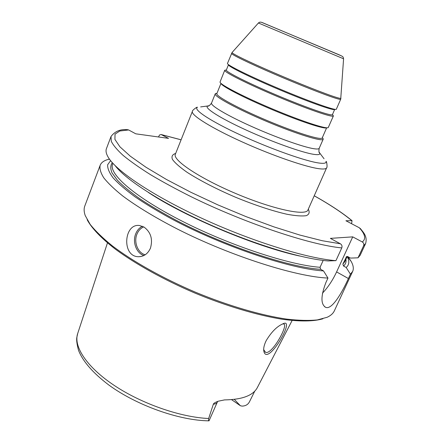 <?xml version="1.0" encoding="UTF-8"?>
<svg xmlns="http://www.w3.org/2000/svg" width="443" height="443" viewBox="0 0 443 443"><rect width="100%" height="100%" fill="white"/><g stroke="black" fill="none" stroke-linecap="round" stroke-linejoin="round"><path stroke-width="0.66" d="M340.944 98.185L340.933 98.302C340.745 98.584 339.061 98.235 335.877 97.244C325.777 94.104 298.743 83.445 273.874 72.713C248.955 61.97 231.556 53.492 232.049 52.529L227.475 63.438C226.323 64.783 250.505 76.711 280.613 89.353C310.709 102.017 336.165 110.955 336.342 109.199L336.348 109.183M360.757 229.02L359.323 227.774L345.917 220.752L352.03 220.68L351.587 223.726M158.472 136.976L159.53 134.999L161.125 134.528L168.539 138.377L135.779 133.819L128.625 129.949L127.512 129.749M128.027 129.749C120.723 128.885 115.053 131.139 111.016 136.51L106.425 148.676C105.528 150.997 106.204 153.976 108.452 157.625C116.908 171.607 154.153 196.548 204.112 219.335C254.033 242.127 308.079 258.618 335.932 260.656L341.774 247.908C342.361 246.164 341.907 244.796 340.412 243.794L330.378 238.373L352.722 236.867L362.291 241.956C363.72 242.891 364.152 244.176 363.592 245.815L358.022 257.815L360.137 255.329L365.619 243.534L363.592 245.815M216.992 93.246L215.254 93.822C213.681 96.231 237.226 109.078 267.057 121.598C296.876 134.151 322.548 141.993 323.191 139.196L322.382 137.546M220.974 83.356L216.854 93.595C215.337 95.926 238.351 108.452 267.45 120.668C296.544 132.911 321.612 140.597 322.233 137.895L326.663 127.778M221.04 83.417C221.151 85.931 244.038 97.825 272.118 109.615C300.193 121.426 324.702 129.456 326.574 127.778M226.235 70.016L224.751 70.215L220.033 82.033C219.628 84.391 243.196 96.663 272.39 108.923C301.567 121.205 326.845 129.461 328.263 127.529L333.407 115.894L332.505 114.682M224.734 70.249C223.488 71.832 247.526 83.965 277.573 96.585C307.608 109.222 333.114 117.916 333.396 115.922M224.751 70.215L226.345 70.022C225.149 71.544 248.639 83.373 277.955 95.682C307.254 108.009 332.161 116.531 332.427 114.615L333.407 115.894M226.345 70.022L228.472 64.739C227.348 66.079 250.948 77.752 280.308 90.079C309.657 102.427 334.526 111.138 334.714 109.399L332.427 114.615M254.78 391.119L249.564 401.591C248.124 404.52 245.627 406.026 242.061 406.104L240.388 405.744L234.292 399.376M231.567 399.647L240.388 405.744M208.664 418.508L213.349 404.204C215.448 403.988 216.777 403.285 217.33 402.094L209.024 420.839C208.553 420.9 208.431 420.125 208.664 418.508C180.561 417.295 141.682 403.794 114.111 385.349C86.479 366.887 73.245 346.216 77.724 333.418L107.466 242.891M292.125 320.494L257.422 387.431C253.285 395.472 242.31 399.63 224.496 399.907L218.189 401.225C215.209 402.327 213.592 403.318 213.349 404.204M266.182 340.65C264.2 344.748 263.397 348.17 263.779 350.911C266.797 368.083 296.644 316.762 282.939 323.822C277.008 326.336 271.426 331.945 266.182 340.65M282.717 323.911L283.703 323.999C288.842 324.581 271.565 355.757 265.429 352.207L263.679 349.582M144.041 227.093C150.853 232.204 152.985 239.237 150.437 248.202C147.84 253.845 143.837 256.685 138.421 256.719C121.476 256.58 123.885 223.084 139.539 225.52L144.041 227.093M348.796 258.391L348.957 258.053L347.877 256.652M358.022 257.815L350.513 258.092L347.833 256.63L346.581 256.624L342.871 264.089L343.508 266.005L346.171 267.483L350.419 274.195L352.656 271.432C353.868 268.685 353.37 265.351 351.155 261.431L348.957 258.053M350.419 274.195L348.403 278.531C341.464 293.847 331.707 310.017 325.71 307.342C320.682 304.38 320.732 296.157 325.849 282.667L327.964 278.06L323.512 270.911L320.721 269.338L320.056 267.295L323.18 260.429M109.449 159.115L108.374 159.38C104.016 160.538 101.281 162.509 100.157 165.294C99.448 168.689 100.666 172.881 103.812 177.87C108.125 183.291 114.466 189.349 122.833 196.044C136.771 206.438 155.615 217.878 177.804 229.252C231.008 256.181 296.334 276.842 327.964 278.06M100.157 165.294L84.818 205.962C83.777 208.675 83.921 211.892 85.255 215.619L90.2 224.446C95.455 231.013 102.782 238.118 112.195 245.76C132.623 261.331 162.581 278.187 195.341 292.159C228.25 305.792 261.259 315.405 286.693 319.11C298.743 320.494 308.954 320.76 317.332 319.918L327.111 317.288C330.716 315.637 333.125 313.489 334.338 310.853L352.656 271.432M346.171 267.483C349.3 264.831 349.638 261.165 347.179 256.486M115.191 165.688C125.773 179.764 161.612 202.938 207.352 223.51C253.064 244.087 301.794 258.817 328.058 260.938L335.932 260.656M110.606 160.643L107.643 164.763C107.411 168.329 109.26 172.726 113.198 177.964C118.381 183.646 125.696 189.953 135.132 196.88C145.725 204.079 158.007 211.494 171.978 219.124C222.967 246.341 290.935 269.067 323.512 270.911M322.438 293.194C327.875 287.518 332.599 280.43 336.602 271.919L352.722 236.867M87.155 219.722C91.579 228.051 101.054 238.096 115.346 249.138C135.475 264.028 164.004 279.893 195.003 293.105C226.135 306.002 257.433 315.278 282.152 319.237C300.038 321.718 313.843 321.457 322.886 318.788M341.16 55.74L262.289 22.582M343.58 58.797C342.926 56.599 343.906 56.964 338.552 54.544L261.68 22.383C260.445 21.912 259.354 22.117 258.419 22.997L343.58 58.797L340.706 99.249C340.556 99.575 338.862 99.232 335.622 98.235C325.461 95.107 298.233 84.386 273.253 73.593C248.224 62.795 230.869 54.29 231.528 53.359M258.419 22.997L232.121 52.446M175.672 153.45C172.371 154.452 171.297 156.434 172.438 159.402C174.968 162.919 179.808 167.188 186.963 172.216C199.2 180.146 216.394 189.034 235.327 197.157C254.382 204.998 272.761 211.062 286.986 214.257C295.586 215.846 302.021 216.317 306.301 215.663C309.22 214.406 309.884 212.247 308.289 209.19M307.99 209.866L307.94 209.982C305.991 216.19 273.497 209.423 236.667 193.901C199.81 178.446 172.261 159.973 175.356 154.247L175.4 154.142M175.356 154.247L192.395 111.414C190.595 114.914 210.957 127.789 241.861 141.766C272.705 155.742 306.91 167.454 319.89 168.822C323.888 169.259 326.131 168.933 326.613 167.836L307.94 209.982M351.781 220.625C342.445 212.9 329.924 204.622 314.225 195.789M181.093 139.833L161.629 134.705M128.625 129.949L119.787 131.006L115.025 134.14L114.925 139.412L119.926 146.805L130.27 156.163L145.885 167.183L166.319 179.398L190.711 192.196L217.823 204.86L246.12 216.655L273.973 226.899L299.806 235.045L322.282 240.732L340.412 243.794M362.291 241.956C366.195 238.982 365.204 234.253 359.323 227.774M209.096 105.672L207.623 106.004C203.858 107.749 219.767 117.993 246.02 129.987C272.207 141.976 302.475 152.741 313.96 154.369C318.268 154.989 320.228 154.59 319.829 153.173L319.032 151.877M324.055 158.777L319.829 153.173C318.899 152.979 318.689 151.356 319.193 148.305C318.844 149.092 316.972 149.213 313.583 148.671C302.957 146.993 275.751 137.319 251.297 126.333C226.788 115.346 210.287 105.467 211.538 103.053C209.716 105.55 208.409 106.53 207.623 106.004L200.64 106.907M326.613 167.836C327.599 167.714 326.696 160.754 326.015 161.374C326.563 163.118 324.398 163.689 319.508 163.096C306.512 161.54 271.365 149.202 241.025 135.231C210.613 121.26 192.705 109.349 197.434 107.322C197.395 106.403 191.791 110.628 192.395 111.414M143.726 226.91C140.658 228.217 138.399 230.637 136.942 234.17C133.548 242.138 137.878 253.042 145.21 254.775M142.419 226.273C139.407 227.741 137.175 230.244 135.73 233.777C132.241 242.005 136.427 253.258 143.909 255.528M343.508 266.005C345.606 264.261 346.398 262.018 345.889 259.282M342.871 264.089L344.77 261.713L347.19 256.464M346.033 257.217L346.803 256.525M111.016 136.51L111.282 141.306C113.225 145.26 117.196 149.978 123.198 155.46C130.386 161.335 139.512 167.753 150.581 174.708C162.664 181.885 176.164 189.205 191.071 196.686C245.051 223.244 310.621 245.034 341.774 247.908M148.405 192.495C185.866 217.186 255.633 246.507 299.479 255.988M112.921 163.34L112.622 164.126C108.313 173.745 134.777 197.179 182.76 221.478C230.626 245.782 290.015 265.174 320.056 267.295M112.312 162.67C110.373 165.289 110.285 168.717 112.057 172.953L117.495 180.351C122.999 185.955 130.463 192.112 139.888 198.824C150.371 205.762 162.376 212.867 175.91 220.138C225.122 246.003 289.218 267.317 320.721 269.338M336.602 271.919L348.403 278.531M336.342 109.199L340.706 99.249M319.193 148.305L323.191 139.196M211.538 103.053L215.254 93.822M216.948 93.357L215.481 93.551M322.338 137.657L323.224 138.842M263.685 349.848L263.779 350.911M264.875 351.864L265.329 352.157M140.996 256.519L138.426 256.719M347.306 256.469L351.155 261.431M360.187 228.372C363.044 232.066 367.673 236.091 365.619 243.534M352.035 220.68C342.544 212.884 329.946 204.577 314.242 195.756M181.104 139.8L161.33 134.578M109.543 159.242L108.374 159.38M324.569 306.683L325.671 307.326M217.33 402.094L217.873 401.341M208.93 420.839C179.205 420.518 136.798 405.445 108.889 385.067C93.019 373.067 82.891 361.471 78.511 350.291C76.949 344.277 76.373 340.074 76.777 337.693L77.724 333.418"/></g></svg>
